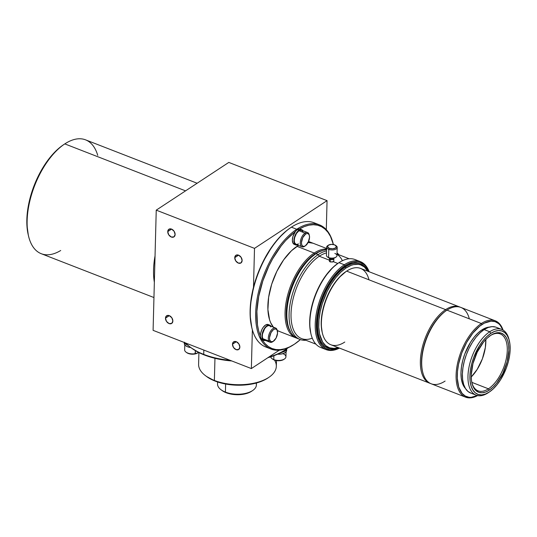 <?xml version="1.0" encoding="UTF-8"?>
<svg xmlns="http://www.w3.org/2000/svg" width="537" height="537" viewBox="0 0 537 537"><rect width="100%" height="100%" fill="white"/><g stroke="black" fill="none" stroke-linecap="round" stroke-linejoin="round"><path stroke-width="0.81" d="M333.685 258.23A2.222 1.108 -178.5 0 1 333.853 258.666A2.222 1.108 -178.5 0 1 332.618 259.619A2.222 1.108 -178.5 0 1 330.309 259.472L330.248 261.928L332.712 261.989L333.759 260.915M335.263 257.592L333.195 258.324L330.624 258.337L330.597 259.284A1.739 0.866 1.5 0 0 332.403 259.398A1.739 0.866 1.5 0 0 333.363 258.653L333.376 258.29M328.349 245.208A4.444 2.222 -178.5 0 1 334.585 244.852L331.282 244.375L328.369 245.194L327.55 246.832L329.309 248.322A4.444 2.222 -178.5 0 1 328.349 245.208L327.657 245.671A5.276 2.638 1.5 0 0 328.792 249.369A5.276 2.638 -178.5 0 1 326.65 247.168L326.436 255.343A5.276 2.638 1.5 0 0 328.577 257.545L329.053 257.941A4.444 2.222 1.5 0 0 335.283 257.579L335.974 257.116A5.276 2.638 -178.5 0 1 328.577 257.545A5.276 2.638 1.5 0 0 334.054 257.894A5.276 2.638 1.5 0 0 336.988 255.619L337.196 247.45A5.276 2.638 -178.5 0 1 334.269 249.718A5.276 2.638 -178.5 0 1 328.792 249.369L328.577 257.545L328.792 249.369A5.276 2.638 1.5 0 0 335.591 249.275A5.276 2.638 1.5 0 0 336.269 245.899L335.605 245.402A4.444 2.222 -178.5 0 1 335.034 248.242A4.444 2.222 -178.5 0 1 329.309 248.322L328.792 249.369L329.309 248.322L332.604 248.799L335.518 247.98L336.337 246.342L334.585 244.852A4.444 2.222 -178.5 0 1 335.605 245.402M334.846 253.424A5.276 2.638 -178.5 0 1 335.974 257.116M335.894 245.651A5.276 2.638 -178.5 0 1 337.196 247.45M490.147 335.726A30.542 15.432 -68.7 0 1 500.209 333.907A30.542 15.432 -68.7 0 1 506.21 359.045A30.542 15.432 -68.7 0 1 488.448 388.815L471.801 382.344L488.448 388.815A30.542 15.432 111.3 0 0 507.27 350.674A30.542 15.432 111.3 0 0 490.147 335.726M471.231 376.987A30.542 15.432 111.3 0 0 485.817 339.498L485.354 347.486L482.394 358.803L477.198 369.389L471.231 376.987M489.314 390.124L488.448 388.815L489.314 390.124L485.663 392.01L482.179 392.769L478.991 392.379L476.232 390.842L474.003 388.224L472.392 384.633L471.459 380.196L471.238 375.088L472.943 363.656L477.252 352.084L483.501 342.136L487.072 338.256L490.751 335.316A31.656 15.996 -68.7 0 1 508.828 350.352A31.656 15.996 -68.7 0 1 489.314 390.124A31.656 15.996 -68.7 0 1 472.003 383.243A31.656 15.996 -68.7 0 1 490.61 335.41A31.656 15.996 -68.7 0 1 490.751 335.316L494.402 333.43L497.886 332.672L501.075 333.061L503.834 334.598L506.062 337.209L507.673 340.807L508.606 345.244L508.828 350.352L507.123 361.784L502.82 373.356L496.564 383.304L493 387.184L489.314 390.124M471.036 393.151L467.962 391.446L465.478 388.533L463.679 384.526L462.639 379.585L462.391 373.893L462.948 367.67L464.29 361.159L466.364 354.608L469.09 348.265L472.365 342.384L476.057 337.176L480.031 332.859L484.132 329.584L489.717 331.752L490.798 333.39A33.878 17.117 -68.7 0 1 509.331 340.753A33.878 17.117 -68.7 0 1 489.415 391.95A33.878 17.117 -68.7 0 1 489.267 392.05L488.12 392.816A35.267 17.815 111.3 0 0 488.274 392.715A35.267 17.815 111.3 0 0 488.428 392.607A35.267 17.815 -68.7 0 1 488.12 392.816L489.267 392.05A33.878 17.117 -68.7 0 1 469.915 375.954A33.878 17.117 -68.7 0 1 490.798 333.39L489.717 331.752A35.267 17.815 111.3 0 0 467.975 376.061A35.267 17.815 111.3 0 0 488.12 392.816A35.267 17.815 -68.7 0 1 476.131 395.151A35.267 17.815 -68.7 0 1 469.21 366.127A35.267 17.815 -68.7 0 1 489.717 331.752L484.132 329.584A35.267 17.815 111.3 0 0 463.626 363.952A35.267 17.815 111.3 0 0 470.546 392.983L476.131 395.151M489.408 327.087A33.878 17.117 111.3 0 0 481.87 329.913L483.011 330.362L481.87 329.913A33.878 17.117 111.3 0 0 463.082 359.233A33.878 17.117 111.3 0 0 465.498 388.56L463.948 386.546L462.223 382.693L461.223 377.947L460.981 372.477L461.518 366.502L462.807 360.246L464.8 353.957L470.56 342.21L474.111 337.216L477.93 333.061L481.87 329.913L485.777 327.899L489.509 327.087M477.46 395.554A40.127 20.272 -68.7 0 1 457.363 372.893A40.127 20.272 -68.7 0 1 482.011 324.509L481.36 323.522A40.96 20.695 111.3 0 0 456.161 373.584A40.96 20.695 111.3 0 0 477.601 395.588A40.96 20.695 -68.7 0 1 465.579 397.158A40.96 20.695 -68.7 0 1 457.544 363.448A40.96 20.695 -68.7 0 1 481.36 323.522L446.965 310.144A40.96 20.695 111.3 0 0 423.149 350.07A40.96 20.695 111.3 0 0 431.191 383.78L465.579 397.158M445.106 381.069A40.96 20.695 -68.7 0 1 422.706 372.161A40.96 20.695 -68.7 0 1 446.784 310.265A40.96 20.695 -68.7 0 1 446.965 310.144A40.96 20.695 -68.7 0 1 469.311 318.837M422.612 371.758A40.127 20.272 -68.7 0 1 446.274 310.608A40.127 20.272 111.3 0 0 446.099 310.728A40.127 20.272 111.3 0 0 422.512 371.362L422.706 372.161M344.788 342.042A40.96 20.695 -68.7 0 1 322.388 333.141A40.96 20.695 -68.7 0 1 346.459 271.245A40.96 20.695 -68.7 0 1 346.64 271.125L445.623 309.627L446.274 310.608L445.623 309.627A40.96 20.695 111.3 0 0 421.666 350.218A40.96 20.695 111.3 0 0 430.526 383.492A40.96 20.695 -68.7 0 1 429.848 383.257A40.96 20.695 -68.7 0 1 421.807 349.547A40.96 20.695 -68.7 0 1 445.623 309.627L346.64 271.125A40.96 20.695 111.3 0 0 322.824 311.044A40.96 20.695 111.3 0 0 330.866 344.754L429.848 383.257M322.2 332.369L321.24 325.328L321.421 318.522L322.509 311.238L325.737 300.055L330.631 289.416L334.611 283.08L338.995 277.629L345.956 271.588A40.127 20.272 111.3 0 0 345.774 271.702A40.127 20.272 111.3 0 0 322.193 332.336L322.388 333.141M328.188 348.164L324.254 345.976L322.562 344.298L319.817 339.854L317.991 334.101L317.132 323.516L318.582 311.42L322.213 298.841L327.718 286.872L334.618 276.542L339.706 271.017L344.949 266.822L346.05 267.983L340.901 272.091L335.907 277.522L331.269 284.053L327.154 291.443L322.321 303.506L320.166 311.749L318.971 319.784L318.77 327.302L319.582 334.014L322.616 342.015L325.737 345.674L329.597 347.822L334.054 348.372L338.135 347.58A44.289 22.379 -68.7 0 1 319.025 319.159A44.289 22.379 -68.7 0 1 346.05 267.983L345.398 266.996A45.121 22.796 111.3 0 0 317.79 320.012A45.121 22.796 111.3 0 0 338.444 347.701A45.121 22.796 -68.7 0 1 328.02 348.117A45.121 22.796 -68.7 0 1 319.159 310.977A45.121 22.796 -68.7 0 1 345.398 266.996L344.949 266.822A45.121 22.796 111.3 0 0 318.709 310.802A45.121 22.796 111.3 0 0 327.57 347.942L328.02 348.117M323.589 348.258A47.209 23.85 -68.7 0 1 311.01 334.148A47.209 23.85 -68.7 0 1 338.76 262.815A47.209 23.85 -68.7 0 1 338.968 262.674L344.324 264.761L344.976 265.741L339.585 270.051L334.363 275.729L329.503 282.576L325.2 290.309L321.616 298.646L318.891 307.265L317.125 315.823L316.394 324.006L317.273 334.88L319.146 340.794L321.972 345.365L325.644 348.419L330.02 349.835L334.927 349.567L339.317 348.043A46.37 23.427 -68.7 0 1 316.515 321.361A46.37 23.427 -68.7 0 1 344.976 265.741L344.324 264.761A47.209 23.85 111.3 0 0 315.313 322.052A47.209 23.85 111.3 0 0 339.458 348.097A47.209 23.85 -68.7 0 1 326.147 349.627A47.209 23.85 -68.7 0 1 316.877 310.769A47.209 23.85 -68.7 0 1 344.324 264.761L338.968 262.674A47.209 23.85 111.3 0 0 311.52 308.688A47.209 23.85 111.3 0 0 320.784 347.54L326.147 349.627M310.822 333.383L309.721 325.247L309.923 317.38L311.178 308.963L314.917 296.041L320.569 283.744L325.174 276.414L332.886 267.439L338.276 263.137A46.37 23.427 111.3 0 0 338.075 263.271A46.37 23.427 111.3 0 0 310.816 333.349L311.01 334.148M312.279 338.156A45.82 23.151 -68.7 0 1 291.242 310.111A45.82 23.151 -68.7 0 1 319.28 256.236L329.369 260.156L319.28 256.236A45.82 23.151 111.3 0 0 292.638 300.888A45.82 23.151 111.3 0 0 301.633 338.599L315.937 344.163M329.664 261.586L330.248 261.928L329.664 261.586M333.719 261.331L333.349 261.707L337.82 263.445L333.349 261.707L330.248 261.928L330.309 259.472L329.436 258.727L329.846 257.914M298.921 338.968A47.209 23.85 -68.7 0 1 288.007 325.2A47.209 23.85 -68.7 0 1 315.756 253.867A47.209 23.85 -68.7 0 1 315.964 253.726L318.199 254.598L319.28 256.236L318.199 254.598A47.209 23.85 111.3 0 0 289.785 305.969A47.209 23.85 111.3 0 0 305.868 340.25A47.209 23.85 -68.7 0 1 300.015 339.458A47.209 23.85 -68.7 0 1 290.745 300.606A47.209 23.85 -68.7 0 1 318.199 254.598L315.964 253.726A47.209 23.85 111.3 0 0 288.517 299.74A47.209 23.85 111.3 0 0 297.78 338.592L300.015 339.458M287.691 323.905L286.597 315.863L286.805 308.09L288.04 299.774L291.732 287.006L297.317 274.857L301.868 267.621L309.487 258.747L314.816 254.498A45.82 23.151 111.3 0 0 314.615 254.632A45.82 23.151 111.3 0 0 287.684 323.865L288.007 325.2M290.718 332.181A46.37 23.427 -68.7 0 1 289.792 291.846A46.37 23.427 -68.7 0 1 314.83 254.014L320.18 251.249L322.777 250.484L317.521 252.43L312.125 255.981L304.211 264.003L299.351 270.843L295.048 278.582L289.987 291.215L286.973 304.096L286.268 316.125L287.933 326.261L290.718 332.181A46.37 23.427 -68.7 0 1 289.792 291.846A46.37 23.427 -68.7 0 1 314.83 254.014L314.179 253.034A47.209 23.85 111.3 0 0 286.543 299.935A47.209 23.85 111.3 0 0 296.901 338.209A47.209 23.85 -68.7 0 1 295.994 337.894A47.209 23.85 -68.7 0 1 286.731 299.042A47.209 23.85 -68.7 0 1 314.179 253.034A47.209 23.85 111.3 0 0 286.543 299.935A47.209 23.85 111.3 0 0 296.901 338.209A47.209 23.85 -68.7 0 1 295.994 337.894A47.209 23.85 -68.7 0 1 286.731 299.042A47.209 23.85 -68.7 0 1 314.179 253.034L296.981 246.342L314.179 253.034A47.209 23.85 -68.7 0 1 326.603 249.101A47.209 23.85 111.3 0 0 314.179 253.034L314.83 254.014L314.179 253.034L296.981 246.342A47.209 23.85 111.3 0 0 271.111 286.12A47.209 23.85 111.3 0 0 273.346 327.134M155.045 255.86A61.09 30.864 111.3 0 0 154.354 282.261A61.09 30.864 -68.7 0 1 155.045 255.86M60.708 250.504A61.09 30.864 -68.7 0 1 28.622 236.387A61.09 30.864 -68.7 0 1 64.534 144.07A61.09 30.864 -68.7 0 1 64.802 143.896L185.56 190.863L64.802 143.896A61.09 30.864 111.3 0 0 29.28 203.436A61.09 30.864 111.3 0 0 41.275 253.719L153.951 297.545M28.307 235.099L26.89 224.627L27.152 214.491L30.065 198.113L33.576 187.024L38.187 176.29L46.786 161.758L53.304 153.656L60.171 147.198L63.655 144.661A59.701 30.166 111.3 0 0 63.386 144.836A59.701 30.166 111.3 0 0 28.3 235.052L28.622 236.387M197.139 183.245L85.564 139.848A61.09 30.864 111.3 0 0 64.802 143.896A61.09 30.864 -68.7 0 1 97.721 155.347M273.561 327.395L270.682 322.744L269.601 319.891L267.909 309.574L268.628 297.33L271.695 284.214L276.844 271.353L283.643 259.861L291.49 250.725L298.491 245.409A47.209 23.85 111.3 0 0 296.981 246.342L314.179 253.034A47.209 23.85 -68.7 0 1 326.603 249.101A47.209 23.85 111.3 0 0 314.179 253.034L314.83 254.014A46.37 23.427 -68.7 0 1 322.475 250.557A46.37 23.427 -68.7 0 0 314.83 254.014L306.788 261.002L299.351 270.843L293.155 282.697L289.987 291.215L286.973 304.096L286.268 316.125L287.933 326.261L290.718 332.188M315.964 253.726A47.209 23.85 -68.7 0 1 326.583 249.786A47.209 23.85 111.3 0 0 315.964 253.726M318.199 254.598A47.209 23.85 -68.7 0 1 326.55 250.947A47.209 23.85 111.3 0 0 318.199 254.598M337.055 253.014A47.209 23.85 -68.7 0 1 339.089 254.847A47.209 23.85 111.3 0 0 337.055 253.014M319.28 256.236A45.82 23.151 -68.7 0 1 326.503 252.893A45.82 23.151 111.3 0 0 319.28 256.236M337.021 254.31A45.82 23.151 -68.7 0 1 342.405 260.72M360.367 261.633A47.209 23.85 -68.7 0 1 369.154 271.756A47.209 23.85 111.3 0 0 344.324 264.761A47.209 23.85 -68.7 0 1 360.367 261.633L355.011 259.552A47.209 23.85 111.3 0 0 338.968 262.674A47.209 23.85 -68.7 0 1 357.568 260.915M344.976 265.741A46.37 23.427 -68.7 0 1 369.013 271.702L365.878 266.419L364.14 264.694L360.099 262.445L357.837 261.942L352.93 262.21L347.674 264.157L344.976 265.741M344.949 266.822L350.158 264.137L352.681 263.392L357.461 263.13L360.307 263.842A45.121 22.796 111.3 0 0 344.949 266.822M345.398 266.996A45.121 22.796 -68.7 0 1 360.73 264.009A45.121 22.796 -68.7 0 1 368.14 271.36A45.121 22.796 111.3 0 0 345.398 266.996M346.05 267.983A44.289 22.379 -68.7 0 1 367.825 271.239L364.354 266.976L360.488 264.828L358.327 264.352L353.641 264.607L351.158 265.338L346.05 267.983M459.544 306.916A40.96 20.695 -68.7 0 1 460.202 307.198A40.96 20.695 111.3 0 0 445.623 309.627A40.96 20.695 -68.7 0 1 459.544 306.916L360.562 268.413A40.96 20.695 111.3 0 0 346.64 271.125A40.96 20.695 -68.7 0 1 368.986 279.817M495.275 320.811L460.887 307.433A40.96 20.695 111.3 0 0 446.965 310.144L481.36 323.522A40.96 20.695 -68.7 0 1 495.275 320.811A40.96 20.695 -68.7 0 1 503.075 330.094A40.96 20.695 111.3 0 0 481.36 323.522L482.011 324.509A40.127 20.272 -68.7 0 1 502.947 330.02L500.095 325.093L498.591 323.596L495.094 321.65L491.06 321.153L484.34 323.14L479.669 326.207L472.822 333.148L466.687 342.338L461.793 352.977L458.564 364.16L457.477 371.443L457.296 378.249L458.739 387.023L462.102 393.399L465.284 396.044L469.063 397.273L471.144 397.34L477.856 395.353M509.331 340.753L509.002 339.424A35.267 17.815 111.3 0 0 489.717 331.752A35.267 17.815 -68.7 0 1 501.699 329.416L496.114 327.248A35.267 17.815 111.3 0 0 484.132 329.584L488.2 327.483L492.087 326.637L495.631 327.073M501.699 329.416A35.267 17.815 -68.7 0 1 509.157 340.102M490.798 333.39L486.864 336.538L483.045 340.686L479.494 345.687L473.735 357.427L471.741 363.724L470.452 369.98L469.915 375.954L470.15 381.424L471.157 386.17L472.882 390.016L475.265 392.816L478.219 394.46L481.629 394.883L485.354 394.064L489.267 392.05L493.208 388.902L497.02 384.754L500.571 379.753L506.331 368.013L508.324 361.716L509.613 355.46L510.15 349.486L509.915 344.016L508.915 339.27L507.183 335.424L504.8 332.625L501.847 330.98L498.443 330.557L494.711 331.369L490.798 333.39M471.875 382.7A30.542 15.432 111.3 0 0 488.448 388.815A30.542 15.432 -68.7 0 1 478.064 390.835A30.542 15.432 -68.7 0 1 471.875 382.693M326.65 247.168A5.276 2.638 -178.5 0 1 328.047 245.443M328.577 257.545A5.276 2.638 -178.5 0 1 327.362 256.894L328.033 257.391A4.444 2.222 1.5 0 0 329.053 257.941L328.577 257.545M329.906 258.203L329.893 258.559A1.739 0.866 1.5 0 0 330.597 259.284L330.624 258.337L327.885 257.277M333.531 258.069L333.417 259.304L330.309 259.472A2.222 1.108 -178.5 0 1 329.409 258.552A2.222 1.108 -178.5 0 1 329.597 258.122M329.913 258.7L330.597 259.284L332.524 259.371L333.316 258.847L333.115 258.19M329.409 260.707L329.369 261.157M184.795 344.868L184.661 349.876A7.639 3.819 1.5 0 0 195.347 353.635A7.639 3.819 -178.5 0 1 186.003 352.111L186.675 352.614A6.806 3.403 1.5 0 0 194.998 353.97L195.428 350.681L195.347 353.635A7.639 3.819 1.5 0 0 198.542 352.393M187.829 345.17A8.189 4.095 -178.5 0 1 184.486 342.559M184.298 342.492L184.278 343.371A8.189 4.095 1.5 0 0 190.81 347.56M282.898 353.661A7.639 3.819 -178.5 0 1 284.476 358.984A7.639 3.819 -178.5 0 1 273.763 359.602L274.239 359.998A6.806 3.403 1.5 0 0 283.784 359.448L280.589 360.589L277.965 360.73L274.239 359.998L272.454 358.978M270.702 356.85A7.639 3.819 1.5 0 0 273.763 359.602L273.87 355.736L273.763 359.602A7.639 3.819 1.5 0 0 281.697 360.105A7.639 3.819 1.5 0 0 285.932 356.816L286.067 351.809M286.691 348.855A8.189 4.095 -178.5 0 1 281.193 352.366A56.922 28.461 1.5 0 0 284.348 350.453L285.503 349.681A58.311 29.152 -178.5 0 1 268.876 357.051A58.311 29.152 1.5 0 0 288.127 347.761A58.311 29.152 -178.5 0 1 285.503 349.681M286.651 350.48L285.879 352.017L283.986 353.265L281.247 354.037L277.589 354.185A8.189 4.095 1.5 0 0 286.657 350.339L286.704 348.661M203.832 350.084L203.718 354.386A58.311 29.152 1.5 0 0 230.131 360.314A58.311 29.152 -178.5 0 1 203.718 354.386L204.51 355.044A56.922 28.461 1.5 0 0 231.789 360.958L223.479 359.998L213.572 357.957L204.51 355.044L203.718 354.386A58.311 29.152 -178.5 0 1 190.306 347.184A58.311 29.152 -178.5 0 1 185.601 342.995A58.311 29.152 1.5 0 0 203.718 354.386L203.832 350.084M286.698 348.748L285.758 350.5L284.301 351.46L267.856 357.723A56.922 28.461 1.5 0 0 281.193 352.366A56.922 28.461 1.5 0 0 284.919 350.064M274.501 360.092A38.879 19.439 -178.5 0 1 268.903 377.31A38.879 19.439 -178.5 0 1 214.377 380.451L214.961 358.307L214.377 380.451A38.879 19.439 1.5 0 0 254.746 383.015A38.879 19.439 1.5 0 0 276.327 366.281L276.474 360.582M198.905 352.574L198.603 364.247A38.879 19.439 1.5 0 0 214.377 380.451L215.169 381.109A37.489 18.741 1.5 0 0 267.748 378.082L262.66 380.82L256.767 382.901L250.135 384.351L243.013 385.11L235.676 385.157L228.406 384.485L221.479 383.116L215.169 381.109L214.377 380.451A38.879 19.439 -178.5 0 1 205.436 375.652L206.55 376.477A37.489 18.741 1.5 0 0 215.169 381.109L206.47 376.417M256.068 383.096A19.439 9.72 -178.5 0 1 252.679 390.52A19.439 9.72 -178.5 0 1 225.419 392.091L225.627 384.029L225.419 392.091A19.439 9.72 1.5 0 0 245.604 393.373A19.439 9.72 1.5 0 0 256.391 385.002L256.444 382.995M222.023 390.486L226.211 392.748A18.05 9.022 1.5 0 0 251.524 391.292L252.679 390.52M167.745 231.628L171.578 229.104L167.745 231.628L168.9 229.239L171.538 229.091L174.116 231.266L175.116 234.494A4.585 3.222 56.7 0 1 173.954 236.884A4.585 3.222 56.7 0 1 169.92 236.166A4.585 3.222 56.7 0 1 167.745 231.628A4.585 3.222 56.7 0 1 168.913 229.232A4.585 3.222 56.7 0 1 172.948 229.95A4.585 3.222 56.7 0 1 175.116 234.494L173.968 236.877L171.33 237.025L168.752 234.85L167.745 231.628M234.75 257.686L238.576 255.169L234.75 257.686L235.904 255.303L238.535 255.156L241.113 257.33L242.12 260.552A4.585 3.222 56.7 0 1 240.952 262.949A4.585 3.222 56.7 0 1 236.918 262.231A4.585 3.222 56.7 0 1 234.75 257.686A4.585 3.222 56.7 0 1 235.918 255.29A4.585 3.222 56.7 0 1 239.952 256.008A4.585 3.222 56.7 0 1 242.12 260.552L240.965 262.935L238.327 263.083L235.756 260.908L234.75 257.686M232.481 344.23L236.307 341.713L232.481 344.23L233.635 341.847L236.273 341.7L238.844 343.875L239.851 347.097A4.585 3.222 56.7 0 1 238.683 349.493A4.585 3.222 56.7 0 1 234.656 348.775A4.585 3.222 56.7 0 1 232.481 344.23A4.585 3.222 56.7 0 1 233.649 341.834A4.585 3.222 56.7 0 1 237.683 342.552A4.585 3.222 56.7 0 1 239.851 347.097L238.697 349.48L236.065 349.627L233.488 347.452L232.481 344.23M165.483 318.173L169.309 315.649L165.483 318.173L166.638 315.783L169.269 315.635L171.847 317.81L172.854 321.039A4.585 3.222 56.7 0 1 171.686 323.428A4.585 3.222 56.7 0 1 167.651 322.71A4.585 3.222 56.7 0 1 165.483 318.173A4.585 3.222 56.7 0 1 166.651 315.776A4.585 3.222 56.7 0 1 170.679 316.494A4.585 3.222 56.7 0 1 172.854 321.039L171.699 323.422L169.061 323.569L166.49 321.394L165.483 318.173M327.06 200.643L254.504 248.369L253.491 287.282L254.504 248.369L327.06 200.643L228.796 162.416L156.24 210.148L228.796 162.416L327.06 200.643L326.301 229.668L327.06 200.643M252.377 329.792L251.363 368.57L279.321 350.178L251.363 368.57L153.092 330.349L156.24 210.148L254.504 248.369L156.24 210.148L153.092 330.349L251.363 368.57L252.377 329.792M217.579 381.975L217.532 383.989A19.439 9.72 1.5 0 0 225.419 392.091A19.439 9.72 -178.5 0 1 220.949 389.687L222.063 390.52A18.05 9.022 1.5 0 0 226.211 392.748L232.581 394.373L239.616 394.675L246.241 393.614L251.531 391.285M191.414 348.016L199.67 352.95L204.51 355.044A56.922 28.461 1.5 0 1 191.42 348.016L190.306 347.184M273.763 359.602A7.639 3.819 -178.5 0 1 272.011 358.656L272.675 359.159A6.806 3.403 1.5 0 0 274.239 359.998L273.763 359.602M188.172 345.291L185.58 343.948L184.372 342.19M191.018 347.587L188.044 346.942L185.742 345.788L184.466 344.298L184.406 342.7M198.468 352.44A7.639 3.819 -178.5 0 1 195.347 353.635L194.998 353.97A6.806 3.403 1.5 0 0 197.777 352.903L198.468 352.44M197.999 352.742L194.998 353.97L192.4 354.198L188.601 353.588L186.668 352.614M273.071 341.472A7.639 3.86 -68.7 0 1 270.084 342.257A7.639 3.86 -68.7 0 1 268.842 341.029A7.639 3.86 -68.7 0 1 269.93 332.255A7.639 3.86 -68.7 0 1 275.622 328.02A7.639 3.86 -68.7 0 1 276.87 329.248A7.639 3.86 -68.7 0 1 277.293 330.611A7.639 3.86 111.3 0 0 277.206 330.188A7.639 3.86 111.3 0 0 276.87 329.248L277.099 330.154A6.806 3.437 -68.7 0 1 277.401 330.987A6.806 3.437 -68.7 0 1 273.4 341.27A6.806 3.437 -68.7 0 1 269.95 340.646L268.842 341.029A7.639 3.86 111.3 0 0 272.715 341.727L273.4 341.27M265.486 339.948L263.929 339.854L262.808 338.679L268.842 341.029L262.808 338.679A7.639 3.86 111.3 0 0 264.056 339.908L270.084 342.257M267.923 324.455L265.614 324.986L263.217 327.315L261.868 329.604L260.599 333.484L260.398 335.954L260.955 338.498L262.519 339.109L263.714 340.364L265.453 340.451A8.189 4.142 -68.7 0 1 263.855 340.424A8.189 4.142 -68.7 0 1 262.519 339.109L260.955 338.498A8.189 4.142 111.3 0 0 262.291 339.82A8.189 4.142 111.3 0 0 262.345 339.834L263.036 339.961M298.626 243.946L296.135 244.489L294.538 242.623L294.263 240.321L294.672 237.562L296.417 233.494L298.968 230.722L304.996 233.071L305.647 234.051A6.806 3.437 -68.7 0 1 309.372 235.535A6.806 3.437 -68.7 0 1 305.372 245.812A6.806 3.437 -68.7 0 1 305.338 245.832L308.245 242.227L309.534 237.287L309.285 235.233L308.46 233.897L307.184 233.481L305.647 234.051L302.747 237.656L301.458 242.603L301.707 244.65L302.532 245.986L303.808 246.402L305.338 245.832L304.654 246.295A7.639 3.86 111.3 0 0 304.687 246.268A7.639 3.86 111.3 0 0 304.721 246.248A7.639 3.86 -68.7 0 1 304.654 246.295L305.338 245.832A6.806 3.437 -68.7 0 1 301.458 242.603A6.806 3.437 -68.7 0 1 305.647 234.051L304.996 233.071A7.639 3.86 111.3 0 0 300.29 242.664A7.639 3.86 111.3 0 0 304.654 246.295A7.639 3.86 -68.7 0 1 302.056 246.798A7.639 3.86 -68.7 0 1 300.559 240.516A7.639 3.86 -68.7 0 1 304.996 233.071L298.968 230.722A7.639 3.86 111.3 0 0 294.531 238.166A7.639 3.86 111.3 0 0 296.028 244.456L302.056 246.798M271.131 326.476L269.93 325.221L268.265 325.113L266.372 326.181L264.553 328.248L262.177 334.048L261.975 336.894L262.519 339.109A8.189 4.142 -68.7 0 1 263.687 329.698A8.189 4.142 -68.7 0 1 269.796 325.16L268.232 324.549A8.189 4.142 111.3 0 0 263.016 327.604A8.189 4.142 111.3 0 0 260.398 335.954A65.809 33.247 -68.7 0 1 295.316 231.689A8.189 4.142 111.3 0 0 294.263 244.362L295.827 244.973A8.189 4.142 -68.7 0 1 294.216 238.227A8.189 4.142 -68.7 0 1 298.981 230.245L297.417 229.635A8.189 4.142 111.3 0 0 295.316 231.689L292.94 236.495L292.363 240.294L293.007 243.201L294.712 244.483M297.424 244.993A8.189 4.142 -68.7 0 1 295.827 244.973M268.487 347.795A66.642 33.67 -68.7 0 1 251.92 328.073A66.642 33.67 -68.7 0 1 291.094 227.366A66.642 33.67 -68.7 0 1 291.39 227.171A66.642 33.67 111.3 0 0 252.638 292.128A66.642 33.67 111.3 0 0 265.721 346.976L271.084 349.063A66.642 33.67 -68.7 0 1 258.002 294.209A66.642 33.67 -68.7 0 1 296.753 229.259L291.39 227.171L296.753 229.259A66.642 33.67 111.3 0 0 255.666 312.99A66.642 33.67 111.3 0 0 293.732 344.647A66.642 33.67 -68.7 0 1 271.084 349.063M291.094 227.366L290.41 227.829A65.809 33.247 111.3 0 0 251.725 327.275L251.92 328.073M294.323 344.251A66.642 33.67 -68.7 0 1 293.732 344.647A66.642 33.67 111.3 0 0 294.028 344.452L294.712 343.995A65.809 33.247 -68.7 0 0 300.398 339.599L294.417 344.19A65.809 33.247 -68.7 0 1 262.345 339.84M297.136 229.836L296.753 229.259L297.136 229.836M279.448 331.436L277.267 330.483A47.209 23.85 111.3 0 0 278.797 331.208L295.994 337.894M326.617 248.503L313.024 243.221A47.209 23.85 111.3 0 0 308.171 242.375M294.712 343.995A65.809 33.247 -68.7 0 1 294.417 344.19L289.584 346.936L284.852 348.761L280.287 349.641L275.964 349.553L271.95 348.506L268.305 346.519L265.083 343.613L260.955 338.498A8.189 4.142 111.3 0 1 260.398 335.954L258.639 330.725L257.458 324.831L256.887 311.393L258.706 296.478L262.815 280.992L268.95 265.882L272.668 258.767L281.12 245.953L285.718 240.455L296.35 230.507L297.417 229.635L298.981 230.245A8.189 4.142 -68.7 0 1 301.767 229.702A8.189 4.142 -68.7 0 1 302.962 230.762L301.653 229.661L298.981 230.245L296.249 233.219L294.853 236.058L294.061 239.093L294.229 243.006L295.222 244.617L297.666 244.919M300.176 229.084L299.478 228.95L304.278 226.594L308.95 225.171L313.42 224.708L317.615 225.204L321.482 226.654L324.952 229.044L327.973 232.326L330.503 236.461L333.383 244.516A65.809 33.247 -68.7 0 0 299.478 228.95A8.189 4.142 111.3 0 0 297.417 229.635L299.478 228.95A8.189 4.142 111.3 0 1 300.203 229.091L301.767 229.702M313.064 243.234L307.627 242.395M333.296 244.14A66.642 33.67 111.3 0 0 333.195 243.744A66.642 33.67 111.3 0 0 296.753 229.259A66.642 33.67 -68.7 0 1 319.401 224.842A66.642 33.67 -68.7 0 1 333.296 244.14M319.401 224.842L314.038 222.754A66.642 33.67 111.3 0 0 291.39 227.171A66.642 33.67 -68.7 0 1 316.629 224.023M290.705 227.634L286.865 230.427L279.294 237.549L272.105 246.476L262.633 262.499L257.545 274.333L253.679 286.557L250.464 304.607L250.175 315.776L251.739 327.322M309.372 235.535L309.178 234.729A7.639 3.86 111.3 0 0 304.996 233.071A7.639 3.86 -68.7 0 1 307.594 232.568L301.566 230.219A7.639 3.86 111.3 0 0 298.968 230.722L301.458 230.185L303.049 232.051M307.594 232.568A7.639 3.86 -68.7 0 1 309.265 235.159M269.796 325.16A8.189 4.142 -68.7 0 1 270.99 326.221M275.622 328.02L269.594 325.677A7.639 3.86 111.3 0 0 263.902 329.913A7.639 3.86 111.3 0 0 262.808 338.679L262.304 336.612L262.492 333.96L264.707 328.557L266.406 326.624L268.164 325.637L269.722 325.731L270.836 326.905M276.87 329.248A7.639 3.86 111.3 0 0 270.735 330.906A7.639 3.86 111.3 0 0 268.842 341.029L269.95 340.646A6.806 3.437 -68.7 0 1 271.641 331.624A6.806 3.437 -68.7 0 1 277.099 330.154L276.87 329.248M277.099 330.154L276.105 329.107L274.716 329.02L273.152 329.906L270.977 332.725L269.5 337.666L269.648 339.807L270.943 341.686L273.105 341.451L276.072 338.075L277.548 333.128L277.099 330.154M333.786 261.083L333.853 258.666M446.784 310.265L446.099 310.728M346.459 271.245L345.774 271.702M338.76 262.815L338.075 263.271M315.756 253.867L314.615 254.632M64.534 144.07L63.386 144.836M308.58 241.489L312.99 243.207M349.157 258.76L337.028 254.041M360.287 263.835L360.73 264.009M488.274 392.715L489.415 391.95M329.342 260.969L329.409 258.552M284.476 358.984L283.784 359.448M268.903 377.31L267.748 378.082M277.206 330.188L277.401 330.987M262.291 339.82L263.855 340.424M333.195 243.744L333.396 244.543M304.687 246.268L305.372 245.812"/></g></svg>
